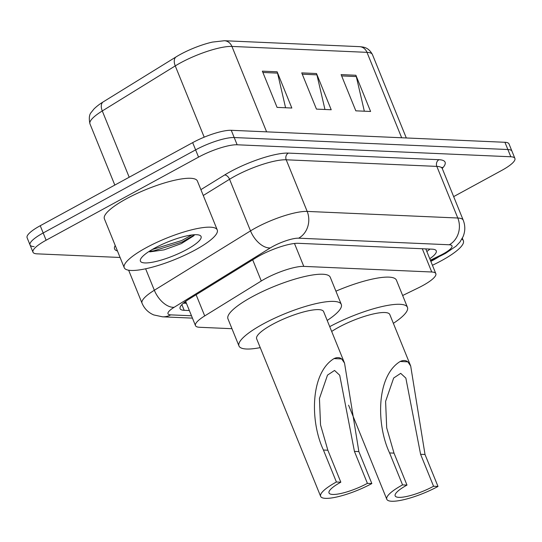 <?xml version="1.0" encoding="UTF-8"?>
<svg xmlns="http://www.w3.org/2000/svg" width="542" height="542" viewBox="0 0 542 542"><rect width="100%" height="100%" fill="white"/><g stroke="black" fill="none" stroke-linecap="round" stroke-linejoin="round"><path stroke-width="0.81" d="M402.652 295.505L418.329 287.87A30.115 6.877 157.9 0 0 422.685 285.62A30.115 6.877 157.9 0 0 435.829 273.649A30.115 6.877 157.9 0 0 431.737 271.996L303.777 266.386A30.115 6.877 157.9 0 0 261.285 280.993L204.713 315.918A30.115 6.877 157.9 0 0 195.486 325.634A30.115 6.877 157.9 0 0 199.571 327.28L231.962 328.703M429.772 258.744A30.115 6.877 157.9 0 0 436.256 250.824A30.115 6.877 157.9 0 0 432.164 249.171L298.29 243.311A30.115 6.877 157.9 0 0 255.79 257.911L189.321 298.947A30.115 6.877 157.9 0 0 180.093 308.662A30.115 6.877 157.9 0 0 184.178 310.315L189.361 310.539M429.989 249.076A30.115 6.877 -22.1 0 1 426.832 251.495M120.087 257.477L37.073 253.846A30.115 6.877 -22.1 0 1 32.981 252.193A30.115 6.877 -22.1 0 1 46.124 240.214L198.555 157.119A30.115 6.877 -22.1 0 1 237.145 144.782L510.815 156.767A30.115 6.877 -22.1 0 1 514.9 158.42A30.115 6.877 -22.1 0 1 501.763 170.398L453.661 196.617M34.126 246.596A30.115 6.877 -22.1 0 1 30.04 244.95L27.1 237.701A30.115 6.877 -22.1 0 1 40.237 225.723L192.674 142.627A30.115 6.877 -22.1 0 1 231.258 130.297L504.927 142.282L507.874 149.524A30.115 6.877 -22.1 0 1 511.96 151.177A30.115 6.877 -22.1 0 0 507.874 149.524L234.198 137.539L507.874 149.524L510.815 156.767M192.674 142.627L195.615 149.877A30.115 6.877 -22.1 0 1 234.198 137.539A30.115 6.877 -22.1 0 0 195.615 149.877L43.177 232.972L195.615 149.877L198.555 157.119M30.04 244.95A30.115 6.877 -22.1 0 1 43.177 232.972A30.115 6.877 -22.1 0 0 30.04 244.95L32.981 252.193M186.414 303.296L183.413 303.161M262.362 71.158L277.07 107.384L291.84 108.027L277.131 71.801L262.362 71.158M285.58 107.756L277.545 73.116A8.028 6.999 -87.5 0 0 277.131 71.801M341.114 74.606L355.823 110.832L370.592 111.476L355.884 75.257L341.114 74.606M364.332 111.205L356.297 76.564A8.028 6.999 -87.5 0 0 355.884 75.257M301.738 72.885L316.447 109.105L331.216 109.755L316.508 73.529L301.738 72.885M324.956 109.477L316.921 74.837A8.028 6.999 -87.5 0 0 316.508 73.529M204.198 137.173L175.256 65.9A10.041 5.813 58.3 0 1 176.211 56.815L103.231 101.876L176.211 56.815A32.926 7.52 -22.1 0 1 176.225 56.808A32.926 7.52 -22.1 0 1 212.491 42.08L224.422 40.731A10.041 8.747 92.5 0 1 231.922 46.429A40.155 9.167 157.9 0 0 175.256 65.9L102.282 110.954A40.155 9.167 157.9 0 0 89.979 123.908C88.773 118.373 89.22 114.498 91.327 112.296L94.071 108.874C98.719 104.416 102.811 102.174 103.231 101.876L103.231 101.876A10.041 5.813 58.3 0 0 102.282 110.954L129.192 177.234M504.927 142.282A30.115 6.877 -22.1 0 1 509.019 143.935L514.9 158.42M461.865 239.13A50.196 11.463 -22.1 0 1 463.363 240.716A50.196 11.463 -22.1 0 1 441.466 260.675A50.196 11.463 -22.1 0 1 432.421 265.268M439.074 256.61A32.73 7.473 -22.1 0 1 432.902 260.302A32.73 7.473 -22.1 0 1 430.849 261.393M437.997 486.445L433.566 486.255A27.107 6.192 -22.1 0 1 395.159 495.869A27.107 6.192 -22.1 0 1 406.988 485.09L402.557 484.894L389.576 452.936C376.107 424.345 376.405 375.985 400.165 361.494C403.207 360.084 405.762 360.193 407.835 361.826L410.694 366.019L425.016 454.487L437.997 486.445A36.138 8.252 -22.1 0 1 386.792 499.27A36.138 8.252 -22.1 0 1 402.557 484.894M433.566 486.255L420.585 454.291L405.856 378.113L400.701 373.35L393.668 378.011L385.599 401.378L386.69 427.828L394.007 453.126L406.988 485.09M410.694 366.019L389.779 314.502A36.138 8.252 157.9 0 0 338.574 327.327A36.138 8.252 157.9 0 0 331.684 331.447M329.726 326.643A55.216 12.608 -22.1 0 1 407.448 307.328A55.216 12.608 -22.1 0 1 393.363 323.337M335.918 291.176A55.216 12.608 -22.1 0 1 396.419 280.16L407.448 307.328M371.839 483.552L367.408 483.356A27.107 6.192 -22.1 0 1 329.008 492.969A27.107 6.192 -22.1 0 1 340.83 482.19L336.399 482.001L323.425 450.036C309.956 421.446 310.254 373.086 334.014 358.594C337.049 357.185 339.61 357.3 341.677 358.926L344.543 363.126L358.865 451.588L371.839 483.552A36.138 8.252 -22.1 0 1 320.634 496.37A36.138 8.252 -22.1 0 1 336.399 482.001M367.408 483.356L354.434 451.398L339.705 375.22L334.55 370.45L327.51 375.111L319.441 398.478L320.539 424.928L327.856 450.233L340.83 482.19M344.543 363.126L323.621 311.609A36.138 8.252 157.9 0 0 272.416 324.428A36.138 8.252 157.9 0 0 256.651 338.804L320.634 496.37M260.241 347.632A55.216 12.608 -22.1 0 1 238.981 345.979A55.216 12.608 -22.1 0 1 263.066 324.021A55.216 12.608 -22.1 0 1 341.297 304.435A55.216 12.608 -22.1 0 1 327.212 320.437M238.981 345.979L227.952 318.811A55.216 12.608 -22.1 0 1 252.037 296.853A55.216 12.608 -22.1 0 1 330.268 277.267L341.297 304.435M146.137 247.741A50.196 11.463 -22.1 0 1 217.254 229.937A50.196 11.463 -22.1 0 1 195.357 249.896A50.196 11.463 -22.1 0 1 124.24 267.701A50.196 11.463 -22.1 0 1 146.137 247.741M124.24 267.701L104.382 218.799A50.196 11.463 -22.1 0 1 126.279 198.839A50.196 11.463 -22.1 0 1 197.396 181.035L217.254 229.937M149.66 251.888L164.138 249.848L181.313 243.615L193.812 235.763L194.503 234.727M186.794 249.523A32.73 7.473 -22.1 0 1 154.05 261.908A32.73 7.473 -22.1 0 1 140.602 259.164A32.73 7.473 -22.1 0 1 154.694 248.114A32.73 7.473 -22.1 0 1 199.564 235.221A32.73 7.473 -22.1 0 1 186.794 249.523M149.158 251.393L153.921 250.804L182.22 241.989L194.402 234.923M152.146 249.55L181.638 240.553L191.902 234.964M422.299 248.737L431.737 271.996M196.116 294.753L204.713 315.918M252.687 259.821L261.285 280.993M294.475 243.48L303.777 266.386M430.368 260.214L440.328 255.363A20.081 4.587 157.9 0 0 443.234 253.866A20.081 4.587 157.9 0 0 449.271 244.774L298.649 238.182A20.081 4.587 157.9 0 0 272.931 246.407A20.081 4.587 157.9 0 0 270.322 247.918L174.151 307.287A20.081 4.587 157.9 0 0 170.723 314.868L191.482 315.776M128.644 270.221L142.038 303.208A40.155 9.167 -22.1 0 1 154.341 290.255L250.512 230.878A40.155 9.167 -22.1 0 1 255.729 227.864A40.155 9.167 -22.1 0 1 307.178 211.414L457.794 218.013A40.155 9.167 -22.1 0 1 463.241 220.215L442.286 168.596A40.155 9.167 157.9 0 0 436.832 166.394L286.217 159.795A40.155 9.167 157.9 0 0 234.767 176.245A40.155 9.167 157.9 0 0 229.557 179.267L203.27 195.493M200.892 189.646L224.605 175.005A45.176 10.318 -22.1 0 1 288.351 153.101L438.966 159.7A5.02 4.377 -87.5 0 0 436.832 166.394L457.794 218.013A20.081 17.493 92.5 0 1 449.271 244.774M224.605 175.005A5.02 2.906 -121.7 0 1 229.557 179.267L250.512 230.878A20.081 11.626 58.3 0 0 270.322 247.918M438.966 159.7A45.176 10.318 -22.1 0 1 442.225 168.44M117.445 250.973A45.176 10.318 -22.1 0 1 115.229 245.512M237.145 144.782L231.258 130.297M46.124 240.214L40.237 225.723M298.649 238.182A20.081 17.493 92.5 0 0 307.178 211.414L286.217 159.795A5.02 4.377 -87.5 0 1 288.351 153.101M174.151 307.287A20.081 11.626 58.3 0 1 154.341 290.255L145.629 268.791M170.723 314.868A20.081 17.493 92.5 0 1 162.492 316.813L192.437 318.127M440.328 255.363A20.081 5.549 64 0 0 441.764 255.302L430.585 260.743M181.875 304.624L184.178 310.315M401.663 137.756L366.981 52.344A10.041 8.747 -87.5 0 0 359.481 46.646C362.957 47.093 368.147 46.714 372.435 54.552A40.155 9.167 157.9 0 0 366.981 52.344L231.922 46.429L266.603 131.841M302.273 74.2L316.921 74.837M341.65 75.921L356.297 76.564M262.897 72.472L277.545 73.116M407.835 361.826L400.165 361.494M394.007 453.126L389.576 452.936M425.016 454.487L420.585 454.291M341.677 358.926L334.014 358.594M327.856 450.233L323.425 450.036M358.865 451.588L354.434 451.398M425.924 249.266L426.52 248.927M184.266 302.456L186.109 302.538M425.775 248.893L435.829 273.649M185.649 301.399L195.486 325.634M441.764 255.302L445.49 253.378L456.046 246.19L460.009 241.935L463.085 236.637C465.307 231.19 465.361 225.716 463.241 220.215M442.137 167.268L442.286 168.596M142.038 303.208C144.382 308.676 148.278 312.585 153.732 314.929L162.492 316.813M224.422 40.731L359.481 46.646M89.979 123.908L114.816 185.073M372.435 54.552L406.304 137.959M463.363 240.716L462.346 238.223M386.792 499.27L348.581 405.165"/></g></svg>
